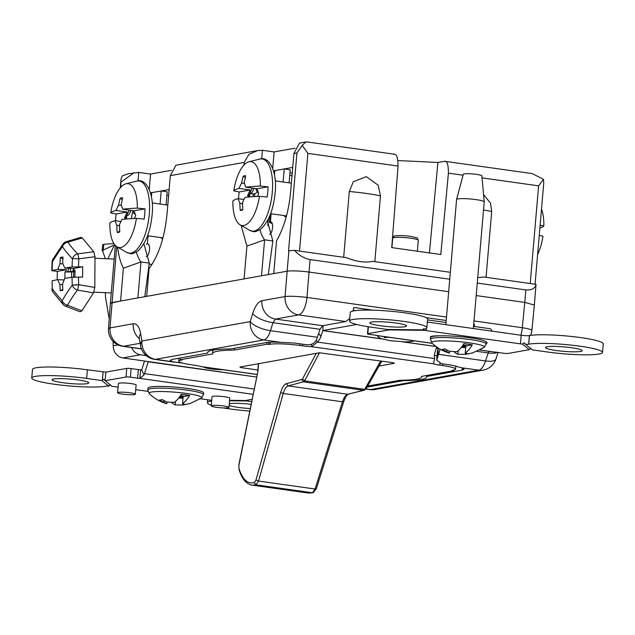 <?xml version="1.0" encoding="UTF-8"?>
<svg xmlns="http://www.w3.org/2000/svg" width="635" height="635" viewBox="0 0 635 635"><rect width="100%" height="100%" fill="white"/><g stroke="black" fill="none" stroke-linecap="round" stroke-linejoin="round"><path stroke-width="0.95" d="M289.957 172.887L292.227 173.204M273.502 170.847L292.719 167.41M267.367 220.853L272.844 240.99L264.604 239.832L246.904 246.094L244.086 278.9L146.693 296.347L149.074 268.581C158.679 255.572 164.671 237.347 167.045 213.884L170.323 175.633L244.205 162.401L248.96 154.297L257.485 150.614L262.406 150.281L261.676 158.821M257.27 150.662L175.879 165.235L170.323 175.633M120.817 187.222L121.023 179.078L122.396 175.792L128.413 173.744L138.763 172.402L150.566 174.061L149.241 189.452M121.269 181.967L133.985 172.744M483.56 194.524L490.514 203.152L491.696 211.526A46.395 5.604 -175.1 0 0 483.521 210.002M477.718 277.67L483.894 277.011L536.019 284.345L534.352 305.046M535.067 284.21L543.743 183.031L543.504 179.34L538.599 185.841L530.225 283.527M477.258 283.083L525.836 289.917C531.709 290.322 535.099 288.465 536.019 284.345M525.836 289.917L524.772 302.403L476.186 295.569L524.772 302.403L534.352 305.062L531.884 330.422A16.558 1.929 5.6 0 0 522.303 327.716A16.558 6.739 98 0 1 520.898 335.224M305.856 141.954L299.474 143.097L293.91 153.495L290.632 191.746C288.766 211.272 284.075 227.616 276.558 240.784L273.741 273.59L287.147 271.193C292.235 270.566 299.529 270.851 309.039 272.058L448.675 291.703L309.039 272.058L310.11 259.572L449.747 279.209M394.359 154.21L306.959 141.923L305.951 141.938L302.22 145.367L296.942 152.956L288.552 250.777L294.561 250.38C298.728 255.214 303.919 258.278 310.11 259.572M393.652 154.226C396.446 153.368 397.915 157.313 398.058 166.068L391.731 247.61L440.793 254.508L448.421 173.157L463.066 175.212M398.058 166.068L307.888 153.384L302.22 145.367M349.313 191.5L353.306 181.721L366.347 176.665L378.222 185.23L380.46 195.882A46.395 5.604 -175.1 0 0 349.313 191.5L343.678 257.286M294.561 250.38L346.686 257.715C356.354 261.707 365.014 262.922 372.658 261.366L450.342 272.288M380.46 195.882L374.825 261.668M491.696 211.526L486.061 277.312M397.954 160.56L437.912 162.473L444.921 161.322L532.249 173.609L543.504 179.34M444.222 161.338C446.992 160.433 448.389 164.37 448.421 173.157M166.894 195.294L168.616 195.556M143.867 243.729L149.296 263.12L144.78 296.696M149.296 263.12L140.962 261.945L123.404 268.168A59.412 24.162 98 0 1 117.61 247.158M137.882 297.926L140.962 261.945A46.577 18.947 98 0 1 136.35 252.047M349.75 318.413L345.853 321.54L298.672 314.904L275.455 319.064A16.558 14.994 -100.2 0 1 261.866 300.72L285.083 296.561L287.147 271.193L111.895 302.585A16.558 2 -175.1 0 0 110.379 303.276L120.586 301.03L123.404 268.168M149.169 264.073L151.297 264.374M150.495 192.969L150.828 193.016A10.763 1.302 4.9 0 1 151.781 192.651L151.416 196.85M292.021 175.593L289.75 175.276M169.132 189.547L150.471 192.889M171.434 170.323L150.566 174.061M138.041 180.904L138.763 172.402M295.021 148.185L274.114 151.932L262.406 150.281M274.114 151.932L272.693 168.45M272.844 240.99L268.327 274.558M261.525 275.78L264.604 239.832A46.577 18.947 98 0 1 259.913 229.672M246.904 246.094L241.157 225.417M267.787 225.655L268.367 218.948M243.975 165.044L244.205 162.401M474.178 326.461L474.559 324.477L473.9 326.422M288.901 250.714L287.147 271.193C292.267 270.581 299.569 270.867 309.039 272.058L306.975 297.426L446.5 317.055M426.617 375.507L426.537 376.484L462.185 370.102L462.344 367.99M403.654 380.214L403.622 380.595A56.999 6.89 -175.1 0 0 426.672 377.047A56.999 6.89 -175.1 0 0 426.537 376.484M368.03 386.318L367.975 386.977L403.622 380.595M367.975 386.977L367.482 387.056M139.39 338.749A16.558 14.994 -100.2 0 1 133.239 323.763C136.835 323.421 139.311 326.715 140.66 333.645A16.558 9.176 -9.8 0 0 139.343 338.439L140.613 345.789A16.558 9.176 -9.8 0 1 141.938 340.995L250.206 321.604L252.674 313.587C255.159 305.967 258.223 301.673 261.866 300.72M207.907 351.941L207.804 353.052A56.999 6.89 -175.1 0 1 207.669 352.481A56.999 6.89 -175.1 0 1 230.719 348.94L266.367 342.559C269.383 342.067 274.201 341.995 280.829 342.344L263.795 339.947L155.527 359.339L182.801 363.156M345.853 321.54L322.644 325.699L320.024 329.287L316.54 339.701C314.412 343.797 310.602 345.408 305.117 344.543L294.616 343.059L280.829 342.344M207.804 353.052L172.156 359.434L170.196 360.323L172.561 361.736M322.644 325.699L275.455 319.064L272.955 322.667L270.486 330.684A16.558 5.818 -162.9 0 1 250.206 321.604A16.558 14.994 -100.2 0 0 263.795 339.947A16.558 6.739 -82 0 0 270.486 330.684L317.429 337.288M320.024 329.287L272.955 322.667A16.558 5.818 -162.9 0 1 252.674 313.587M436.189 348.544L438.34 348.155L437.364 351.441L436.721 360.124L438.555 354.33L485.505 360.934A16.558 6.739 98 0 1 478.814 370.189L461.772 367.8L451.85 365.181L441.341 363.704L436.721 360.124M440.134 349.186L438.555 354.33M372.769 310.158L353.814 307.499L352.997 311.023M497.261 352.338A16.558 5.715 -162.1 0 1 488.093 352.925L476.988 351.361M498.062 352.449L495.975 358.918A16.558 5.715 -162.1 0 1 485.505 360.934L488.783 351.33M461.772 367.8L464.145 369.205L462.185 370.102M203.629 366.998A12.525 1.516 -175.1 0 0 223.171 369.745M356.687 324.469L322.786 330.541L320.905 336.431A12.835 10.843 -36.6 0 1 317.397 342.082L311.555 346.686A12.835 1.548 4.9 0 1 302.538 345.845L299.823 345.464A22.566 2.723 -175.1 0 0 269.986 344.281L266.732 344.265L234.259 350.083A54.856 6.628 -175.1 0 0 217.694 351.187A54.856 6.628 -175.1 0 0 212.669 353.489A54.856 6.628 -175.1 0 0 212.749 353.933L180.276 359.751L180.427 357.949M371.523 322.056A18.423 2.222 -175.1 0 0 369.832 322.826A18.423 2.222 -175.1 0 0 384.159 326.239A18.423 2.222 -175.1 0 0 404.852 326.747A18.423 2.222 -175.1 0 0 406.543 325.977A18.423 2.222 -175.1 0 0 392.224 322.564A18.423 2.222 -175.1 0 0 371.523 322.056M547.172 346.766A18.423 2.222 -175.1 0 0 545.489 347.535A18.423 2.222 -175.1 0 0 559.808 350.949A18.423 2.222 -175.1 0 0 580.509 351.449A18.423 2.222 -175.1 0 0 582.2 350.679A18.423 2.222 -175.1 0 0 567.873 347.266A18.423 2.222 -175.1 0 0 547.172 346.766M422.902 329.859A6.207 0.754 4.9 0 1 422.648 329.613A6.207 0.754 4.9 0 1 423.212 329.359L423.299 329.343A38.814 4.691 -175.1 0 0 426.863 327.716A38.814 4.691 -175.1 0 0 396.684 320.524A38.814 4.691 -175.1 0 0 353.076 319.461A38.814 4.691 -175.1 0 0 349.52 321.088A38.814 4.691 -175.1 0 0 371.975 327.303L387.279 329.454L422.902 329.859L423.148 329.367M426.863 327.716L427.593 319.119A38.814 4.691 -175.1 0 0 397.423 311.928A38.814 4.691 -175.1 0 0 353.814 310.864A38.814 4.691 -175.1 0 0 350.258 312.483L349.52 321.088M439.714 335.812A19.352 2.342 -175.1 0 0 432.157 336.201A19.352 2.342 -175.1 0 0 430.379 337.01A19.352 2.342 -175.1 0 0 430.633 337.431M228.148 407.773A8.898 1.072 -175.1 0 0 228.965 407.4A8.898 1.072 -175.1 0 0 222.044 405.749A8.898 1.072 -175.1 0 0 212.042 405.503A8.898 1.072 -175.1 0 0 211.225 405.876A8.898 1.072 -175.1 0 0 218.146 407.527A8.898 1.072 -175.1 0 0 228.148 407.773M228.965 407.4L229.751 398.185A8.898 1.072 -175.1 0 0 222.829 396.534A8.898 1.072 -175.1 0 0 212.836 396.296A8.898 1.072 -175.1 0 0 212.019 396.669L211.225 405.876M134.517 394.605A8.898 1.072 -175.1 0 0 135.334 394.232A8.898 1.072 -175.1 0 0 128.413 392.581A8.898 1.072 -175.1 0 0 118.412 392.335A8.898 1.072 -175.1 0 0 117.594 392.708A8.898 1.072 -175.1 0 0 124.516 394.359A8.898 1.072 -175.1 0 0 134.517 394.605M135.334 394.232L136.12 385.016A8.898 1.072 -175.1 0 0 129.199 383.365A8.898 1.072 -175.1 0 0 119.197 383.119A8.898 1.072 -175.1 0 0 118.388 383.492L117.594 392.708M53.753 378.976A18.423 2.222 -175.1 0 0 52.062 379.746A18.423 2.222 -175.1 0 0 66.389 383.159A18.423 2.222 -175.1 0 0 87.09 383.667A18.423 2.222 -175.1 0 0 88.781 382.897A18.423 2.222 -175.1 0 0 74.454 379.484A18.423 2.222 -175.1 0 0 53.753 378.976M251.087 404.304A18.423 2.222 -175.1 0 0 229.41 403.685A18.423 2.222 -175.1 0 0 229.283 403.709M229.132 405.455A18.423 2.222 -175.1 0 0 250.222 408.551M101.933 380.571L86.63 378.42A38.814 4.691 -175.1 0 0 35.306 376.38A38.814 4.691 -175.1 0 0 31.75 378.008A38.814 4.691 -175.1 0 0 61.928 385.199A38.814 4.691 -175.1 0 0 105.537 386.263L105.616 386.247A6.207 0.754 4.9 0 1 108.736 386.136L101.933 380.571L103.695 379.214L111.784 386.334A6.207 0.754 4.9 0 1 113.832 386.572L118.07 387.167M144.526 360.974L141.716 369.887L140.613 369.792A3.31 0.397 4.9 0 1 138.351 369.578L131.135 368.562A3.31 0.397 -175.1 0 0 126.762 368.395L105.839 372.142L87.368 369.816A38.814 4.691 -175.1 0 0 36.044 367.784A38.814 4.691 -175.1 0 0 32.488 369.403L31.75 378.008M112.951 341.225L113.109 342.194A3.104 1.294 92.6 0 1 113.197 343.337L113.189 345.789A11.803 10.684 79.8 0 0 122.904 357.934L256.603 377.055L148.217 361.815L144.494 373.618A8.795 3.58 98 0 1 144.01 374.952L139.883 378.389L140.613 369.792M229.568 400.336L245.864 400.518A3.619 0.437 4.9 0 1 246.197 400.375L252.095 399.32M211.685 400.574L211.36 400.574A6.207 0.754 4.9 0 1 211.622 400.812A6.207 0.754 4.9 0 1 211.05 401.074L210.963 401.09A38.814 4.691 -175.1 0 0 207.407 402.709A38.814 4.691 -175.1 0 0 211.288 405.146M223.353 407.916A38.814 4.691 -175.1 0 0 249.722 411.02M210.963 401.09L211.042 400.129M251.627 401.622L247.96 401.106A3.619 0.437 4.9 0 1 247.126 400.971L229.529 400.772M211.717 400.137L209.764 400.113A6.207 0.754 4.9 0 0 208.026 399.82L200.446 398.756M246.737 400.28L247.126 400.971M211.36 400.574L211.272 400.129M211.05 401.074L211.13 400.129M135.723 389.652L147.931 391.366M110.355 384.667L108.736 386.136M253.111 394.319L139.883 378.389A3.31 0.397 4.9 0 1 137.612 378.182L130.397 377.166A3.31 0.397 -175.1 0 0 126.024 376.992L104.973 380.754M141.708 369.903L144.01 374.952M241.522 366.744L241.435 367.689L257.993 370.014M379.706 365.943L394.398 363.315L392.835 362.664L319.492 352.774L239.871 367.038L241.435 367.689M368.292 385.953L400.01 380.27A54.856 6.628 -175.1 0 0 421.6 376.873A54.856 6.628 -175.1 0 0 421.521 376.42L453.993 370.602L454.049 369.983M486.204 343.479A19.352 2.342 -175.1 0 0 487.108 342.868A19.352 2.342 -175.1 0 0 486.283 342.09M388.938 329.478L388.715 329.938L367.792 333.685A3.31 0.397 -175.1 0 0 367.49 333.82A3.31 0.397 -175.1 0 0 369.403 334.351L376.618 335.367A3.31 0.397 4.9 0 1 378.23 335.701L377.722 335.558M479.758 350.06L494.387 352.036A3.31 0.397 4.9 0 1 496.649 352.25L503.865 353.266A3.31 0.397 -175.1 0 0 508.238 353.441L529.288 349.671L530.828 348.139M602.512 352.425A38.814 4.691 -175.1 0 0 572.333 345.234A38.814 4.691 -175.1 0 0 528.733 344.17L528.645 344.186A6.207 0.754 4.9 0 1 525.534 344.297L532.328 349.861L547.632 352.012A38.814 4.691 -175.1 0 0 602.512 352.425L603.25 343.821A38.814 4.691 -175.1 0 0 573.072 336.637A38.814 4.691 -175.1 0 0 529.463 335.566L529.384 335.582A6.207 0.754 4.9 0 1 521.168 335.256L427.347 322.064M528.733 344.17L529.463 335.566M529.288 349.671L522.478 344.099L524.169 342.686L525.534 344.297M522.478 344.099A6.207 0.754 4.9 0 1 520.43 343.86L426.236 330.613A6.207 0.754 4.9 0 1 424.497 330.319L423.664 328.549M528.645 344.186L529.384 335.582M388.81 329.914L424.497 330.319M473.543 326.374L489.942 328.676A8.707 3.54 98 0 1 491.95 331.152M453.993 370.602L452.12 370.34L453.501 370.094A22.566 2.723 -175.1 0 0 455.573 369.149A22.566 2.723 -175.1 0 0 442.516 365.53L439.801 365.149A12.835 1.548 4.9 0 1 433.459 363.831L434.729 358.592A12.835 10.843 -36.6 0 1 434.943 352.473L436.682 346.972M437.023 355.965A12.835 1.548 4.9 0 1 434.411 355.306M434.729 358.592L317.397 342.082L316.19 340.455M433.459 363.831L311.555 346.686L311.777 344.138M268.605 344.527L268.795 342.273M266.732 344.265L266.883 342.471M234.259 350.083L234.41 348.282M180.276 359.751L182.15 360.013L180.761 360.259A22.566 2.723 -175.1 0 0 178.697 361.204A22.566 2.723 -175.1 0 0 191.754 364.823L194.469 365.204A12.835 1.548 4.9 0 1 200.811 366.522L200.39 366.379M146.233 355.6L140.454 354.79A11.803 10.684 -100.2 0 1 131.667 347.543M105.45 292.671L105.434 296.101A3.104 1.294 -87.4 0 0 105.521 297.243L109.212 319.08M114.721 244.761L103.243 250.063L102.695 251.23L105.346 258.683M113.871 243.546L103.815 244.292L103.243 250.063L102.14 250.523L102.703 244.753L103.815 244.292M102.14 250.523L102.695 251.23L102.791 250.253M286.464 383.635C284.123 384.437 282.202 387.366 280.694 392.406L283.242 393.462C284.528 389.104 286.179 386.588 288.187 385.889L286.464 383.635L301.712 379.579L303.435 381.841L288.187 385.889L347.766 394.272L363.45 390.279L303.435 381.841L304.641 380.905L302.522 378.944L301.712 379.579M280.694 392.406L255.992 480.012L258.54 481.068L283.242 393.462L342.463 401.788C343.916 397.462 345.678 394.954 347.766 394.272L364.101 390.247L366.054 388.906L364.688 389.35L363.45 390.279L364.101 390.247M348.417 394.24C347.027 394.541 345.472 396.994 343.749 401.59L342.463 401.788L315.039 489.014L258.54 481.068L256.072 484.83L252.206 485.156M255.992 480.012L254.333 482.576L256.072 484.83L312.468 492.768L308.515 493.077L313.174 492.72L312.468 492.768L315.039 489.014L316.214 488.482M316.27 353.354L302.522 378.944M319.461 352.782L304.641 380.905L364.688 389.35L380.698 360.958M283.107 181.991L284.226 168.926L274.804 170.617L274.447 174.815M289.1 182.832L290.219 169.767L284.226 168.926M286.155 217.106A17.804 7.239 98 0 1 283.988 215.567M271.105 221.893L270.415 221.798A10.763 1.302 -175.1 0 0 269.43 222.25A10.763 1.302 -175.1 0 0 272.169 223.369M273.756 171.775L273.82 171.069A10.763 1.302 4.9 0 1 274.804 170.617M271.105 213.749L270.415 221.798A6.413 2.611 98 0 1 270.764 221.79A6.413 2.611 98 0 1 272.55 227.719A6.413 2.611 98 0 1 269.645 234.394M160.083 204.033L161.203 190.968L151.781 192.651M166.076 204.875L167.195 191.81L161.203 190.968M162.631 238.974A17.804 7.239 98 0 1 160.965 237.601M148.074 243.935L147.391 243.84A10.763 1.302 -175.1 0 0 146.407 244.284M148.082 235.791L147.391 243.84A6.413 2.611 98 0 1 147.741 243.832A6.413 2.611 98 0 1 149.487 250.126A6.413 2.611 98 0 1 146.304 256.532L146.113 256.564M73.557 277.122L73.723 271.851M63.167 304.546L53.149 292.417A6.207 5.294 143.1 0 1 52.268 288.782L52.094 280.837A257.818 197.763 84.5 0 0 52.268 288.782A257.985 66.739 27.2 0 0 62.174 300.76A6.207 4.961 138.1 0 0 63.167 304.546A6.207 6.207 0 0 0 65.556 306.197A6.207 2.31 111 0 0 67.556 305.284A252.143 155.313 2.8 0 1 77.43 290.076A6.207 0.952 99.7 0 0 78.692 284.782A6.207 0.952 99.7 0 0 78.716 284.678A6.207 0.476 177.4 0 0 72.279 285.202L78.692 284.782M52.094 280.837A274.296 23.289 0.3 0 1 57.714 279.646A274.169 159.091 21.6 0 0 59.904 284.464A274.328 248.404 79.8 0 0 60.158 290.743A251.627 28.456 -24.2 0 0 62.841 290.266A274.328 248.404 79.8 0 1 62.587 283.988A274.169 192.016 -24.1 0 1 64.762 278.384A274.296 23.289 0.3 0 1 72.041 277.265A257.818 253.246 63.8 0 0 72.279 285.202A257.985 158.909 2.8 0 0 62.174 300.76A6.207 4.683 28.7 0 0 67.556 305.284L81.899 310.801L93.535 292.838L94.813 287.433L94.988 256.723L93.766 251.77L82.296 237.919L80.931 237.363L66.318 241.649A6.207 2.611 -106.3 0 0 66.143 241.713M94.988 256.723L78.859 258.834A6.207 0.579 -176.8 0 0 72.43 258.762A257.818 253.246 63.8 0 0 72.096 266.954L82.677 266.811L82.621 277.13L72.041 277.265M93.766 251.77L77.637 253.881A6.207 5.024 135.9 0 0 72.43 258.762A257.985 122.261 -1.9 0 1 62.452 246.745A6.207 5.628 -100.2 0 1 66.429 241.617A6.207 2.611 -106.3 0 0 66.318 241.649A6.207 6.207 0 0 0 63.04 243.951A6.207 4.469 36.1 0 0 62.452 246.745A6.207 5.223 145.1 0 1 67.881 242.141A252.143 119.491 -1.9 0 0 77.637 253.881A6.207 1.103 82.5 0 1 78.859 258.834A251.984 247.507 63.8 0 0 78.534 266.732M74.97 270.97L73.184 270.891L73.2 268.446M62.897 259.024L60.333 257.469A251.523 66.5 -154.3 0 1 63.008 256.992A274.328 248.404 79.8 0 0 62.698 263.255A274.177 159.091 -158.4 0 0 64.818 268.073L73.501 268.462L82.677 266.811M73.184 270.891L74.978 270.573M73.501 268.462L74.311 270.272L74.978 270.304M74.311 270.272L74.978 270.153L74.946 276.542L74.105 277.09M64.143 279.932L57.714 279.646M65.722 278.225L64.913 278.344L64.945 271.947L71.652 271.963L71.62 277.328M74.97 271.574L70.501 271.375L67.501 271.915L68.945 268.256M70.501 271.375L70.517 268.327M67.501 271.915L64.945 271.947M71.652 271.963L74.97 271.78M57.221 279.741L57.269 271.367L66.453 269.724L65.619 271.828M62.603 284.583L59.904 284.464M60.158 290.743L62.794 289.393M72.096 266.954A274.296 23.289 -179.7 0 0 64.818 268.073M72.279 285.202A6.207 4.508 37.1 0 0 77.43 290.076L93.535 292.838M65.556 306.197L80.073 311.777L81.899 310.801M57.269 271.367L51.792 270.7L52.078 262.096A6.207 0.738 -177.3 0 1 52.443 261.866A257.818 197.763 84.5 0 0 52.149 270.526A274.296 23.289 -179.7 0 1 57.769 269.335L66.453 269.724M63.04 243.951L52.935 259.223A6.207 4.818 30.6 0 0 52.443 261.866A257.905 101.084 -27.7 0 1 62.452 246.745M60.333 257.469A274.328 248.404 79.8 0 0 60.015 263.731A274.177 192.016 155.9 0 0 57.769 269.335M60.015 263.731L62.952 263.866M115.475 220.75A34.893 14.192 98 0 1 115.594 219.154A34.893 14.192 98 0 1 116.197 214.011L110.728 212.884A95.083 11.486 4.9 0 1 115.967 210.455A94.758 68.77 -20 0 1 118.555 205.2A95.083 89.146 -104.2 0 1 120.118 198.318A17.494 7.112 98 0 1 121.436 197.81A17.494 7.112 98 0 1 122.714 197.85A95.083 82.407 82.7 0 0 121.221 204.724A94.758 52.578 25.3 0 0 122.777 209.24L134.009 210.82L135.731 215.551L134.366 218.448M110.728 212.884A32.242 13.113 98 0 1 125.905 183.817A32.242 13.113 98 0 1 126.309 183.729A32.242 13.113 98 0 1 137.311 208.121L145.026 208.844A34.893 14.192 98 0 1 144.748 213.939A34.893 14.192 98 0 1 144.145 219.083L136.43 218.361A32.242 13.113 98 0 1 120.848 247.507A32.242 13.113 98 0 1 117.046 246.832A32.242 13.113 98 0 1 109.847 223.115A95.083 11.486 -175.1 0 1 115.094 220.694L120.912 221.512M136.43 218.361A95.083 11.486 -175.1 0 0 121.896 219.472A94.758 68.77 160 0 0 119.499 224.758A95.083 82.407 82.7 0 0 119.793 231.902A17.494 7.112 98 0 1 119.142 232.219A17.494 7.112 98 0 1 118.475 232.41A17.494 7.112 98 0 1 117.197 232.37A95.083 89.146 -104.2 0 1 116.832 225.234A94.758 52.578 -154.7 0 1 115.094 220.694M118.555 205.2L121.396 205.303M120.118 198.318L122.253 199.755M129.294 210.153L125.73 217.702L124.611 217.543L127.206 212.034L115.967 210.455M135.191 214.051A7.128 2.897 98 0 1 134.779 214.019A7.128 2.897 98 0 1 132.961 210.669M134.056 218.464A7.128 2.897 98 0 1 134.501 218.162M126.516 218.98A11.239 4.572 98 0 1 126.849 215.543L127.651 215.4A7.128 2.897 98 0 0 130.818 210.368M125.73 217.702L126.206 219.004M119.761 231.418L117.197 232.37M119.515 225.83L116.832 225.234M125.174 219.107L124.611 217.543M127.206 212.034L116.197 214.011M122.777 209.24A95.083 11.486 4.9 0 1 137.311 208.121M145.026 208.844L134.009 210.82M238.506 198.707A34.893 14.192 98 0 1 238.625 197.12A34.893 14.192 98 0 1 239.228 191.976L233.751 190.841A95.083 11.486 4.9 0 1 238.998 188.42A94.758 68.77 -20 0 1 241.578 183.166A95.083 89.146 -104.2 0 1 243.141 176.276A17.494 7.112 98 0 1 244.467 175.776A17.494 7.112 98 0 1 245.737 175.816A95.083 82.407 82.7 0 0 244.245 182.689A94.758 52.578 25.3 0 0 245.801 187.198L257.04 188.785L258.762 193.516L257.397 196.413M233.751 190.841A32.242 13.113 98 0 1 248.936 161.782A32.242 13.113 98 0 1 249.341 161.695A32.242 13.113 98 0 1 260.334 186.079L268.049 186.809A34.893 14.192 98 0 1 267.772 191.897A34.893 14.192 98 0 1 267.176 197.048L259.461 196.318A32.242 13.113 98 0 1 243.872 225.473A32.242 13.113 98 0 1 240.07 224.79A32.242 13.113 98 0 1 232.878 201.081A95.083 11.486 -175.1 0 1 238.117 198.66L243.943 199.477M259.461 196.318A95.083 11.486 -175.1 0 0 244.919 197.437A94.758 68.77 160 0 0 242.53 202.716A95.083 82.407 82.7 0 0 242.816 209.867A17.494 7.112 98 0 1 242.173 210.185A17.494 7.112 98 0 1 241.498 210.376A17.494 7.112 98 0 1 240.228 210.328A95.083 89.146 -104.2 0 1 239.863 203.192A94.758 52.578 -154.7 0 1 238.117 198.66M241.578 183.166L244.419 183.269M243.141 176.276L245.277 177.713M252.325 188.119L248.761 195.667L247.634 195.509L250.238 190L238.998 188.42M253.849 188.333A7.128 2.897 98 0 1 250.674 193.365L253.73 194.088L258.223 192.024A7.128 2.897 98 0 1 255.984 188.635M253.127 196.659A9.652 3.921 98 0 1 253.397 194.072L249.873 193.508A11.239 4.572 98 0 0 249.547 196.937M257.08 196.429A7.128 2.897 98 0 1 257.532 196.12M250.674 193.365L249.873 193.508M248.761 195.667L249.237 196.969M242.784 209.383L240.228 210.328M242.546 203.787L239.863 203.192M248.206 197.064L247.634 195.509M250.238 190L239.228 191.976M245.801 187.198A95.083 11.486 4.9 0 1 260.334 186.079M268.049 186.809L257.04 188.785M540.131 225.195L543.854 225.957A32.242 13.113 -82 0 0 541.512 209.034M543.854 225.957A95.083 11.486 4.9 0 1 539.885 228.036M537.615 254.508A32.242 13.113 -82 0 0 542.973 236.196L539.25 235.426M182.562 403.598L183.158 396.605L189.674 395.438A41.14 16.732 98 0 1 182.562 403.598L185.349 404.527L190.175 403.487A38.378 15.613 98 0 1 189.651 403.669L201.406 398.121L203.494 394.652A27.948 3.373 4.9 0 0 187.325 390.176A27.948 3.373 4.9 0 0 150.368 388.707A27.948 3.373 4.9 0 0 147.804 389.882L149.273 393.644A26.448 3.199 4.9 0 1 151.455 392.049A26.448 3.199 4.9 0 1 183.039 392.994A26.448 3.199 4.9 0 1 201.406 398.121L201.406 398.121A26.448 3.199 4.9 0 1 199.311 398.78M203.494 394.652L203.644 392.914A27.948 3.373 -175.1 0 0 187.468 388.437A27.948 3.373 -175.1 0 0 147.955 388.144L147.804 389.882M175.514 401.368L175.212 404.916A41.14 16.732 98 0 1 171.617 402.415M166.934 401.947L166.783 403.725L159.496 400.002A38.378 15.613 -82 0 0 162.092 399.542L166.624 401.891L174.133 402.407A41.14 16.732 -82 0 0 181.253 394.256L189.674 395.438M179.594 396.796L183.459 396.105L180.364 395.668M179.554 396.859L183.094 397.359M178.999 397.613L183.023 398.177M182.864 403.781L182.761 404.995L185.245 404.551M164.028 402.36L164.171 400.717M166.783 403.725L166.33 403.614C159.837 401.661 154.146 398.343 149.273 393.644M178.673 398.034L183.023 398.208M182.761 404.995L175.212 404.916M189.651 403.669A38.378 15.613 98 0 1 188.817 403.86M465.225 352.965L465.828 345.972L472.345 344.805A41.14 16.732 98 0 1 465.225 352.965L468.019 353.893L472.845 352.854A38.378 15.613 98 0 1 472.313 353.036L484.076 347.488L486.156 344.019A27.948 3.373 4.9 0 0 469.987 339.542A27.948 3.373 4.9 0 0 433.038 338.074A27.948 3.373 4.9 0 0 430.474 339.249L431.935 343.011A26.448 3.199 4.9 0 1 434.118 341.416A26.448 3.199 4.9 0 1 465.709 342.36A26.448 3.199 4.9 0 1 484.076 347.488L484.076 347.488A26.448 3.199 4.9 0 1 481.973 348.147M486.156 344.019L486.307 342.281A27.948 3.373 -175.1 0 0 470.138 337.804A27.948 3.373 -175.1 0 0 430.617 337.51L430.474 339.249M473.361 328.533L484.219 201.859A13.867 1.675 -175.1 0 0 484.219 201.827A13.867 1.675 -175.1 0 0 476.194 199.636A13.867 1.675 -175.1 0 0 456.589 199.453A13.867 1.675 -175.1 0 0 456.581 199.493L445.849 324.668M484.219 201.827L481.878 175.855A9.319 1.127 -175.1 0 0 476.488 174.387A9.319 1.127 -175.1 0 0 463.32 174.268L456.589 199.453M458.184 350.734L457.875 354.282A41.14 16.732 98 0 1 454.279 351.782M449.604 351.314L449.453 353.092L442.158 349.369A38.378 15.613 -82 0 0 444.754 348.909L449.294 351.258L456.803 351.774A41.14 16.732 -82 0 0 463.915 343.622L472.345 344.805M462.264 346.162L466.122 345.472L463.034 345.035M462.216 346.226L465.765 346.726M461.661 346.98L465.693 347.543M465.526 353.147L465.423 354.362L467.916 353.917M446.699 351.726L446.842 350.083M449.453 353.092L448.993 352.981C442.5 351.028 436.817 347.71 431.935 343.011M461.335 347.401L465.685 347.575M465.423 354.362L457.875 354.282M472.313 353.036A38.378 15.613 98 0 1 471.48 353.227M296.942 152.956L293.91 153.495M307.888 153.384L299.514 251.079M482.06 177.887L538.599 185.841M437.912 162.473L429.427 252.913M116.697 246.618L110.022 327.922L133.239 323.763M426.148 317.667L446.207 320.492M473.718 324.358L474.559 324.477M355.632 310.594L353.203 310.253M366.014 388.945L370.546 389.588A16.558 6.739 98 0 1 369.649 389.604L365.903 389.08M369.649 389.604A16.558 16.558 0 0 0 374.872 389.509A16.558 14.994 -100.2 0 1 370.546 389.588L478.814 370.189A16.558 14.994 -100.2 0 0 483.132 370.118A16.558 16.558 0 0 0 495.975 358.918M140.184 343.297L123.611 346.265L141.422 348.766M110.379 303.276L108.498 328.66A16.558 2.072 4.2 0 1 110.022 327.922A16.558 14.994 -100.2 0 0 123.611 346.265A16.558 6.739 98 0 1 122.706 346.281L141.478 348.925M140.66 333.645L141.938 340.995A16.558 14.994 -100.2 0 0 155.527 359.339A16.558 6.739 -82 0 1 154.623 359.362L174.442 362.148M285.083 296.561A16.558 1.81 4.6 0 1 306.975 297.426A16.558 6.739 -82 0 1 298.672 314.904A16.558 14.994 -100.2 0 1 285.083 296.561M438.34 348.155L437.706 356.743M474.012 320.921L522.303 327.716L524.772 302.403M86.63 378.42L87.368 369.816M247.96 401.106L248.047 400.042M102.394 380.246L103.1 372.031M105.1 380.738L105.839 372.142M126.024 376.992L126.762 368.395M130.397 377.166L131.135 368.562M137.612 378.182L138.351 369.578M254.175 389.049L144.494 373.618M320.905 336.431L318.675 333.438M367.792 333.685L368.387 326.771M388.715 329.938L388.755 329.478M520.43 343.86L521.168 335.256M426.236 330.613L426.434 328.327M494.387 352.036L479.877 349.996M432.229 343.297L378.23 335.701M381.151 338.757L322.786 330.541L323.207 325.596M435.991 346.464L402.987 341.828M436.102 346.543L402.368 341.805M381.429 338.86L322.739 330.605M442.516 365.53L442.658 363.887M439.801 365.149L439.952 363.434M302.538 345.845L302.681 344.194M299.823 345.464L299.966 343.813M269.986 344.281L270.169 342.194M180.761 360.259L180.8 359.823M257.135 374.444L200.811 366.522M122.904 357.934L140.454 354.79M113.189 345.789L118.062 344.916M114.483 244.8L107.886 258.802M238.887 464.51L238.998 469.646L238.887 464.51L257.858 371.769L258.572 363.688M239.038 464.685L257.858 371.769M254.333 482.576C247.745 484.227 242.665 479.631 239.093 468.797M313.174 492.72L316.325 488.807L343.749 401.59M66.429 241.617A6.207 2.611 -106.3 0 1 67.881 242.141L82.296 237.919M78.478 277.043A251.984 247.507 63.8 0 0 78.716 284.678L94.813 287.433M136.668 181.134A36.449 14.827 98 0 1 149.265 214.36A36.449 14.827 98 0 1 126.651 252.373C130.477 253.198 130.231 255.691 137.986 250.912C145.645 243.776 150.352 231.799 152.098 214.979C154.472 194 146.185 177.713 136.668 181.134L125.905 183.817M131.485 218.607A16.558 6.739 98 0 1 132.993 210.883M259.699 159.099A36.449 14.827 98 0 1 272.296 192.326A36.449 14.827 98 0 1 249.682 230.338C253.5 231.164 253.254 233.648 261.009 228.87C268.668 221.742 273.375 209.764 275.13 192.945C277.503 171.966 269.216 155.678 259.699 159.099L248.936 161.782M254.516 196.564A16.558 6.739 98 0 1 254.826 194.056M392.716 238.117L393.946 236.276C392.295 235.887 401.225 234.926 410.289 236.355L416.203 237.641C416.885 237.363 417.576 238.252 418.29 240.308A12.835 1.548 -175.1 0 0 410.861 238.252A12.835 1.548 -175.1 0 0 392.716 238.117L391.898 247.634M121.023 179.078L120.277 187.841M115.332 245.467L110.379 303.26M108.498 328.66A16.558 16.558 0 0 0 122.706 346.281M139.343 338.439L139.263 337.455M140.613 345.789A16.558 16.558 0 0 0 154.623 359.362M530.598 335.391A16.558 16.558 0 0 0 531.884 330.422M483.132 370.118L374.872 389.509M212.669 353.489L212.955 350.091M207.407 402.709L207.653 399.764M421.6 376.873L421.64 376.396M367.49 333.82L368.102 326.723M432.324 343.384L378.031 335.748M446.032 322.501L427.53 319.897M455.573 369.149L455.851 365.95M178.697 361.204L178.951 358.219M200.62 366.578L257.119 374.523M257.715 371.594L258.374 363.728M238.998 469.646L240.451 473.647C243.261 480.401 247.174 484.235 252.206 485.164L308.515 493.077M366.054 388.906L381.818 361.117M269.43 222.25L270.034 215.194M93.901 292.156L111.268 292.933M94.98 258.223L114.165 259.08M51.911 288.901A6.207 6.207 0 0 0 53.149 292.417M52.935 259.223A6.207 6.207 0 0 0 52.078 262.096M152.202 202.922L167.799 205.113M134.779 214.019L135.215 214.13M147.59 235.72L162.925 237.879M117.046 246.832L126.651 252.373M240.07 224.79L249.682 230.338M275.233 180.888L291.37 183.158M270.621 213.685L286.472 215.916M418.29 240.308L417.354 251.214M414.496 340.876L410.44 341.725L404.868 341.876L390.12 340.701L380.69 338.566L378.071 336.82L377.111 335.439M389.088 337.304L384.135 337.558"/></g></svg>
